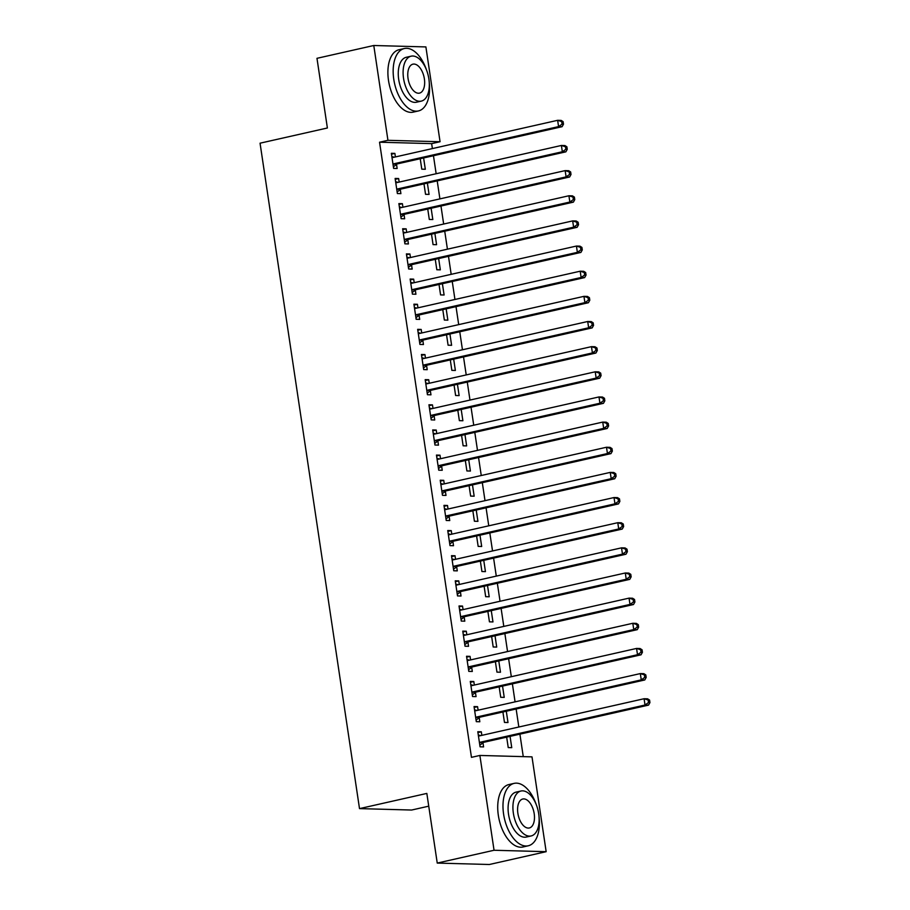 <?xml version="1.0" encoding="UTF-8"?>
<svg xmlns="http://www.w3.org/2000/svg" width="910" height="910" viewBox="0 0 910 910"><rect width="100%" height="100%" fill="white"/><g stroke="black" fill="none" stroke-linecap="round" stroke-linejoin="round"><path stroke-width="1.36" d="M523.261 756.631L519.906 734.154M518.837 727.01L516.141 709.004M515.071 701.86L512.387 683.854M511.318 676.71L508.622 658.715M507.552 651.56L504.868 633.565M503.799 626.41L501.114 608.415M500.045 601.26L497.349 583.264M496.28 576.11L493.595 558.114M492.526 550.971L489.83 532.964M488.761 525.821L486.076 507.814M485.007 500.671L482.311 482.675M481.253 475.521L478.558 457.525M477.488 450.37L474.804 432.375M473.735 425.22L471.039 407.225M469.969 400.07L467.285 382.075M466.216 374.931L463.52 356.925M462.451 349.781L459.766 331.775M458.697 324.631L456.012 306.625M454.943 299.481L452.247 281.486M451.178 274.331L448.493 256.336M447.424 249.181L444.728 231.185M443.659 224.031L440.975 206.035M439.905 198.892L437.209 180.885M436.152 173.742L433.456 155.735M432.387 148.592L431.647 143.632L440.065 141.732L387.944 140.311L373.783 45.5L425.891 46.922L440.065 141.732M531.997 756.87L546.159 851.68L494.05 850.259L479.877 755.448L531.997 756.87M494.05 850.259L437.244 863.078L489.364 864.5L546.159 851.68M428.735 806.169L411.627 810.036L359.507 808.615L260.055 143.188L327.384 127.991L316.976 58.32L373.783 45.5M506.301 711.233L507.996 722.529L504.47 722.426L502.911 711.995M474.178 707.434L477.568 706.672L474.042 706.569L476.305 721.664L479.82 721.755L479.217 717.683M477.568 706.672L478.103 710.209M498.782 660.933L500.477 672.228L496.951 672.126L495.393 661.695M466.659 657.134L470.049 656.372L466.534 656.269L468.786 671.364L472.301 671.455L471.698 667.383M470.049 656.372L470.584 659.909M491.275 610.633L492.958 621.928L489.443 621.837L487.874 611.395M459.14 606.833L462.53 606.071L459.015 605.98L461.268 621.064L464.794 621.166L464.18 617.094M462.53 606.071L463.065 609.609M483.756 560.332L485.439 571.628L481.925 571.537L480.366 561.106M451.622 556.545L455.023 555.771L451.497 555.68L453.749 570.763L457.275 570.866L456.661 566.793M455.023 555.771L455.546 559.32M476.237 510.044L477.921 521.339L474.406 521.237L472.847 510.806M444.103 506.244L447.504 505.482L443.978 505.38L446.23 520.475L449.756 520.565L449.142 516.493M447.504 505.482L448.027 509.02M468.718 459.743L470.413 471.039L466.887 470.948L465.328 460.505M436.595 455.944L439.985 455.182L436.459 455.08L438.722 470.174L442.237 470.265L441.634 466.204M439.985 455.182L440.508 458.72M461.199 409.443L462.894 420.738L459.368 420.647L457.81 410.217M429.076 405.655L432.466 404.882L428.94 404.791L431.203 419.874L434.718 419.976L434.115 415.904M432.466 404.882L433.001 408.419M453.68 359.143L455.375 370.45L451.849 370.347L450.291 359.916M421.558 355.355L424.947 354.582L421.432 354.49L423.685 369.585L427.2 369.676L426.597 365.604M424.947 354.582L425.482 358.13M446.173 308.854L447.857 320.149L444.342 320.047L442.772 309.616M414.039 305.055L417.428 304.293L413.913 304.19L416.166 319.285L419.692 319.376L419.078 315.304M417.428 304.293L417.963 307.83M438.654 258.554L440.338 269.849L436.823 269.758L435.264 259.316M406.52 254.755L409.921 253.992L406.395 253.901L408.647 268.985L412.173 269.087L411.559 265.015M409.921 253.992L410.444 257.53M431.135 208.254L432.819 219.549L429.304 219.458L427.745 209.027M399.001 204.466L402.402 203.692L398.876 203.601L401.128 218.684L404.654 218.787L404.04 214.714M402.402 203.692L402.925 207.23M423.616 157.965L425.311 169.26L421.785 169.158L420.227 158.727M391.493 154.165L394.883 153.403L391.357 153.301L393.62 168.395L397.135 168.487L396.533 164.414M394.883 153.403L395.406 156.941M431.647 143.632L379.538 142.21L471.46 757.347L479.877 755.448M395.247 179.315L398.637 178.542L395.122 178.451L397.374 193.546L400.9 193.637L400.286 189.564M398.637 178.542L399.171 182.091M427.382 183.103L429.065 194.41L425.539 194.308L423.98 183.877M402.766 229.604L406.156 228.842L402.641 228.751L404.893 243.835L408.408 243.937L407.805 239.865M406.156 228.842L406.69 232.38M434.889 233.404L436.584 244.699L433.058 244.608L431.499 234.166M410.285 279.905L413.675 279.142L410.148 279.04L412.412 294.135L415.927 294.226L415.324 290.165M413.675 279.142L414.198 282.68M442.408 283.704L444.103 294.999L440.576 294.908L439.018 284.466M417.804 330.205L421.193 329.443L417.667 329.34L419.92 344.435L423.446 344.526L422.843 340.454M421.193 329.443L421.717 332.98M449.927 334.004L451.61 345.299L448.095 345.197L446.537 334.766M425.311 380.505L428.712 379.732L425.186 379.641L427.438 394.724L430.965 394.826L430.35 390.754M428.712 379.732L429.236 383.269M457.446 384.293L459.129 395.588L455.614 395.497L454.056 385.066M432.83 430.794L436.22 430.032L432.705 429.941L434.957 445.024L438.483 445.126L437.869 441.054M436.22 430.032L436.754 433.57M464.964 434.593L466.648 445.889L463.133 445.798L461.575 435.355M440.349 481.094L443.739 480.332L440.224 480.23L442.476 495.324L446.002 495.415L445.388 491.343M443.739 480.332L444.273 483.87M472.483 484.893L474.167 496.189L470.641 496.087L469.082 485.656M447.868 531.394L451.258 530.632L447.743 530.53L449.995 545.625L453.51 545.716L452.907 541.643M451.258 530.632L451.792 534.17M479.991 535.194L481.686 546.489L478.159 546.387L476.601 535.956M455.387 581.695L458.776 580.921L455.25 580.83L457.514 595.913L461.029 596.016L460.426 591.944M458.776 580.921L459.3 584.459M487.51 585.483L489.205 596.778L485.678 596.687L484.12 586.256M462.906 631.984L466.295 631.221L462.769 631.13L465.021 646.214L468.548 646.305L467.945 642.244M466.295 631.221L466.819 634.759M495.029 635.783L496.712 647.078L493.197 646.987L491.639 636.545M470.413 682.284L473.814 681.522L470.288 681.419L472.54 696.514L476.066 696.605L475.452 692.533M473.814 681.522L474.337 685.059M502.548 686.083L504.231 697.379L500.716 697.276L499.158 686.845M477.932 732.584L481.322 731.811L477.807 731.72L480.059 746.803L483.585 746.905L482.971 742.833M481.322 731.811L481.856 735.36M510.066 736.372L511.75 747.667L508.235 747.576L506.665 737.145M379.538 142.21L387.944 140.311M437.244 863.078L426.835 793.418L359.507 808.615M394.053 163.743L397.568 163.834L562.096 126.695L558.581 126.604L394.053 163.743A2.559 2.138 -88.4 0 0 393.291 164.107L393.006 164.323M562.084 124.124L558.581 126.604L557.637 120.313L561.163 120.404L563.119 121.644L561.709 121.61L562.084 124.124L563.495 124.169L563.119 121.644M391.971 157.373L392.301 157.453A2.559 2.138 -88.4 0 0 393.109 157.453L557.637 120.313L561.709 121.61M397.568 163.834A2.559 2.138 -88.4 0 0 396.817 164.198L393.382 166.814M391.857 156.6L394.303 157.191M562.096 126.695L563.495 124.169M397.807 188.893L401.333 188.984L565.861 151.845L562.335 151.754L397.807 188.893A2.559 2.138 -88.4 0 0 397.056 189.246L396.76 189.473M565.849 149.274L562.335 151.754L561.402 145.463L564.917 145.554L566.885 146.794L565.474 146.76L565.849 149.274L567.26 149.308L566.885 146.794M395.725 182.523L396.055 182.603A2.559 2.138 -88.4 0 0 396.874 182.603L561.402 145.463L565.474 146.76M401.333 188.984A2.559 2.138 -88.4 0 0 400.571 189.348L397.135 191.964M395.611 181.75L398.068 182.341M565.861 151.845L567.26 149.308M401.572 214.043L405.087 214.134L569.615 176.995L566.1 176.893L401.572 214.043A2.559 2.138 -88.4 0 0 400.81 214.396L400.525 214.624M569.603 174.424L566.1 176.893L565.155 170.614L568.682 170.705L570.638 171.944L569.228 171.91L569.603 174.424L571.014 174.458L570.638 171.944M399.49 207.673L399.82 207.753A2.559 2.138 -88.4 0 0 400.627 207.753L565.155 170.614L569.228 171.91M405.087 214.134A2.559 2.138 -88.4 0 0 404.336 214.498L400.9 217.115M399.376 206.9L401.822 207.48M569.615 176.995L571.014 174.458M426.449 69.843A31.998 17.233 77.3 0 0 404.324 48.537A31.998 17.233 77.3 0 0 393.768 79.261A31.998 17.233 77.3 0 0 418.418 110.952A31.998 17.233 77.3 0 0 429.236 82.196M404.324 48.537L399.069 49.72A31.998 17.233 77.3 0 0 388.502 80.444A31.998 17.233 77.3 0 0 413.163 112.135L418.418 110.952M421.284 101.124L416.45 102.216A23.034 12.399 -102.7 0 1 398.694 79.397A23.034 12.399 -102.7 0 1 406.304 57.273L411.138 56.181A23.034 12.399 77.3 0 0 403.539 78.305A23.034 12.399 77.3 0 0 421.284 101.124A23.034 12.399 77.3 0 0 428.883 78.999A23.034 12.399 77.3 0 0 411.138 56.181M424.378 78.874A14.844 7.997 77.3 0 0 412.947 64.166A14.844 7.997 77.3 0 0 408.044 78.431A14.844 7.997 77.3 0 0 419.476 93.127A14.844 7.997 77.3 0 0 424.378 78.874M536.274 804.69A31.998 17.233 77.3 0 0 514.15 783.373A31.998 17.233 77.3 0 0 503.594 814.109A31.998 17.233 77.3 0 0 528.244 845.788A31.998 17.233 77.3 0 0 539.061 817.043M514.15 783.373L508.895 784.557A31.998 17.233 77.3 0 0 498.327 815.292A31.998 17.233 77.3 0 0 522.977 846.982L528.244 845.788M531.11 835.96L526.264 837.052A23.034 12.399 -102.7 0 1 508.519 814.234A23.034 12.399 -102.7 0 1 516.118 792.11L520.964 791.017A23.034 12.399 77.3 0 0 513.354 813.142A23.034 12.399 77.3 0 0 531.11 835.96A23.034 12.399 77.3 0 0 538.709 813.836A23.034 12.399 77.3 0 0 520.964 791.017M534.204 813.711A14.844 7.997 77.3 0 0 522.761 799.014A14.844 7.997 77.3 0 0 517.87 813.267A14.844 7.997 77.3 0 0 529.301 827.975A14.844 7.997 77.3 0 0 534.204 813.711M405.325 239.194L408.852 239.285L573.38 202.145L569.853 202.043L405.325 239.194A2.559 2.138 -88.4 0 0 404.575 239.546L404.279 239.762M573.368 199.574L569.853 202.043L568.909 195.764L572.435 195.855L574.392 197.095L572.993 197.06L573.368 199.574L574.767 199.608L574.392 197.095M403.244 232.823L403.574 232.903A2.559 2.138 -88.4 0 0 404.393 232.903L568.909 195.764L572.993 197.06M408.852 239.285A2.559 2.138 -88.4 0 0 408.089 239.648L404.654 242.265M403.13 232.05L405.576 232.63M573.38 202.145L574.767 199.608M409.09 264.332L412.605 264.435L577.133 227.295L573.607 227.193L409.09 264.332A2.559 2.138 -88.4 0 0 408.328 264.696L408.044 264.912M577.122 224.725L573.607 227.193L572.674 220.902L576.189 221.005L578.157 222.245L576.747 222.199L577.122 224.725L578.533 224.759L578.157 222.245M406.998 257.962L407.339 258.042A2.559 2.138 -88.4 0 0 408.146 258.053L572.674 220.902L576.747 222.199M412.605 264.435A2.559 2.138 -88.4 0 0 411.843 264.799L408.419 267.404M406.884 257.2L409.341 257.78M577.133 227.295L578.533 224.759M412.844 289.482L416.37 289.585L580.887 252.434L577.372 252.343L412.844 289.482A2.559 2.138 -88.4 0 0 412.082 289.846L411.798 290.062M580.876 249.863L577.372 252.343L576.428 246.053L579.954 246.155L581.911 247.395L580.5 247.349L580.876 249.863L582.286 249.909L581.911 247.395M410.763 283.112L411.092 283.192A2.559 2.138 -88.4 0 0 411.9 283.203L576.428 246.053L580.5 247.349M416.37 289.585A2.559 2.138 -88.4 0 0 415.608 289.937L412.173 292.554M410.649 282.35L413.095 282.93M580.887 252.434L582.286 249.909M416.598 314.632L420.124 314.735L584.652 277.584L581.126 277.493L416.598 314.632A2.559 2.138 -88.4 0 0 415.847 314.997L415.563 315.213M584.641 275.013L581.126 277.493L580.193 271.203L583.708 271.305L585.676 272.545L584.265 272.5L584.641 275.013L586.051 275.059L585.676 272.545M414.516 308.262L414.846 308.342A2.559 2.138 -88.4 0 0 415.665 308.342L580.193 271.203L584.265 272.5M420.124 314.735A2.559 2.138 -88.4 0 0 419.362 315.087L415.927 317.704M414.403 307.5L416.86 308.08M584.652 277.584L586.051 275.059M420.363 339.783L423.878 339.885L588.406 302.734L584.891 302.643L420.363 339.783A2.559 2.138 -88.4 0 0 419.601 340.147L419.317 340.363M588.395 300.163L584.891 302.643L583.947 296.353L587.473 296.444L589.43 297.684L588.019 297.65L588.395 300.163L589.805 300.209L589.43 297.684M418.281 333.413L418.611 333.492A2.559 2.138 -88.4 0 0 419.419 333.492L583.947 296.353L588.019 297.65M423.878 339.885A2.559 2.138 -88.4 0 0 423.127 340.238L419.692 342.854M418.168 332.639L420.613 333.231M588.406 302.734L589.805 300.209M424.117 364.933L427.643 365.024L592.171 327.884L588.645 327.793L424.117 364.933A2.559 2.138 -88.4 0 0 423.366 365.297L423.07 365.513M592.16 325.314L588.645 327.793L587.712 321.503L591.227 321.594L593.183 322.834L591.784 322.8L592.16 325.314L593.559 325.348L593.183 322.834M422.035 358.563L422.365 358.642A2.559 2.138 -88.4 0 0 423.184 358.642L587.712 321.503L591.784 322.8M427.643 365.024A2.559 2.138 -88.4 0 0 426.881 365.388L423.446 368.004M421.921 357.789L424.378 358.381M592.171 327.884L593.559 325.348M427.882 390.083L431.397 390.174L595.925 353.034L592.41 352.932L427.882 390.083A2.559 2.138 -88.4 0 0 427.12 390.435L426.835 390.663M595.913 350.464L592.41 352.932L591.466 346.653L594.981 346.744L596.949 347.984L595.538 347.95L595.913 350.464L597.324 350.498L596.949 347.984M425.8 383.713L426.13 383.792A2.559 2.138 -88.4 0 0 426.938 383.792L591.466 346.653L595.538 347.95M431.397 390.174A2.559 2.138 -88.4 0 0 430.646 390.538L427.211 393.154M425.675 382.939L428.132 383.519M595.925 353.034L597.324 350.498M431.636 415.233L435.162 415.324L599.679 378.185L596.164 378.082L431.636 415.233A2.559 2.138 -88.4 0 0 430.874 415.586L430.589 415.802M599.667 375.614L596.164 378.082L595.22 371.803L598.746 371.894L600.702 373.134L599.292 373.1L599.667 375.614L601.078 375.648L600.702 373.134M429.554 408.863L429.884 408.943A2.559 2.138 -88.4 0 0 430.692 408.943L595.22 371.803L599.292 373.1M435.162 415.324A2.559 2.138 -88.4 0 0 434.4 415.688L430.965 418.304M429.44 408.089L431.886 408.67M599.679 378.185L601.078 375.648M435.389 440.383L438.916 440.474L603.444 403.335L599.917 403.232L435.389 440.383A2.559 2.138 -88.4 0 0 434.639 440.736L434.354 440.952M603.432 400.764L599.917 403.232L598.985 396.942L602.5 397.044L604.467 398.284L603.057 398.25L603.432 400.764L604.843 400.798L604.467 398.284M433.308 434.002L433.638 434.081A2.559 2.138 -88.4 0 0 434.457 434.093L598.985 396.942L603.057 398.25M438.916 440.474A2.559 2.138 -88.4 0 0 438.154 440.838L434.718 443.443M433.194 433.24L435.651 433.82M603.444 403.335L604.843 400.798M439.155 465.522L442.67 465.624L607.197 428.474L603.683 428.382L439.155 465.522A2.559 2.138 -88.4 0 0 438.392 465.886L438.108 466.102M607.186 425.903L603.683 428.382L602.738 422.092L606.265 422.195L608.221 423.434L606.811 423.389L607.186 425.903L608.597 425.948L608.221 423.434M437.073 459.152L437.403 459.232A2.559 2.138 -88.4 0 0 438.21 459.243L602.738 422.092L606.811 423.389M442.67 465.624A2.559 2.138 -88.4 0 0 441.919 465.977L438.483 468.593M436.959 458.39L439.405 458.97M607.197 428.474L608.597 425.948M442.908 490.672L446.435 490.774L610.963 453.624L607.436 453.533L442.908 490.672A2.559 2.138 -88.4 0 0 442.158 491.036L441.862 491.252M610.951 451.053L607.436 453.533L606.504 447.242L610.018 447.345L611.986 448.584L610.576 448.539L610.951 451.053L612.362 451.098L611.986 448.584M440.827 484.302L441.157 484.382A2.559 2.138 -88.4 0 0 441.976 484.393L606.504 447.242L610.576 448.539M446.435 490.774A2.559 2.138 -88.4 0 0 445.673 491.127L442.237 493.743M440.713 483.54L443.17 484.12M610.963 453.624L612.362 451.098M446.673 515.822L450.188 515.924L614.716 478.774L611.202 478.683L446.673 515.822A2.559 2.138 -88.4 0 0 445.911 516.186L445.627 516.402M614.705 476.203L611.202 478.683L610.257 472.392L613.784 472.483L615.74 473.723L614.33 473.689L614.705 476.203L616.115 476.248L615.74 473.723M444.592 509.452L444.922 509.532A2.559 2.138 -88.4 0 0 445.729 509.532L610.257 472.392L614.33 473.689M450.188 515.924A2.559 2.138 -88.4 0 0 449.438 516.277L446.002 518.893M444.467 508.679L446.924 509.27M614.716 478.774L616.115 476.248M450.427 540.972L453.953 541.063L618.481 503.924L614.955 503.833L450.427 540.972A2.559 2.138 -88.4 0 0 449.665 541.336L449.381 541.552M618.47 501.353L614.955 503.833L614.011 497.542L617.537 497.634L619.494 498.873L618.095 498.839L618.47 501.353L619.869 501.387L619.494 498.873M448.346 534.602L448.675 534.682A2.559 2.138 -88.4 0 0 449.495 534.682L614.011 497.542L618.095 498.839M453.953 541.063A2.559 2.138 -88.4 0 0 453.191 541.427L449.756 544.043M448.232 533.829L450.677 534.42M618.481 503.924L619.869 501.387M454.192 566.122L457.707 566.213L622.235 529.074L618.709 528.972L454.192 566.122A2.559 2.138 -88.4 0 0 453.43 566.475L453.146 566.702M622.224 526.503L618.709 528.972L617.776 522.693L621.291 522.784L623.259 524.024L621.848 523.989L622.224 526.503L623.634 526.537L623.259 524.024M452.099 559.752L452.441 559.832A2.559 2.138 -88.4 0 0 453.248 559.832L617.776 522.693L621.848 523.989M457.707 566.213A2.559 2.138 -88.4 0 0 456.945 566.577L453.51 569.194M451.986 558.979L454.443 559.559M622.235 529.074L623.634 526.537M457.946 591.272L461.472 591.363L625.989 554.224L622.474 554.122L457.946 591.272A2.559 2.138 -88.4 0 0 457.184 591.625L456.9 591.841M625.978 551.653L622.474 554.122L621.53 547.843L625.056 547.934L627.013 549.174L625.602 549.139L625.978 551.653L627.388 551.688L627.013 549.174M455.864 584.903L456.194 584.982A2.559 2.138 -88.4 0 0 457.002 584.982L621.53 547.843L625.602 549.139M461.472 591.363A2.559 2.138 -88.4 0 0 460.71 591.728L457.275 594.344M455.751 584.129L458.196 584.709M625.989 554.224L627.388 551.688M461.7 616.423L465.226 616.514L629.754 579.374L626.228 579.272L461.7 616.423A2.559 2.138 -88.4 0 0 460.949 616.775L460.665 616.991M629.743 576.803L626.228 579.272L625.295 572.981L628.81 573.084L630.778 574.324L629.367 574.29L629.743 576.803L631.153 576.838L630.778 574.324M459.618 610.053L459.948 610.121A2.559 2.138 -88.4 0 0 460.767 610.132L625.295 572.981L629.367 574.29M465.226 616.514A2.559 2.138 -88.4 0 0 464.464 616.878L461.029 619.494M459.504 609.279L461.962 609.859M629.754 579.374L631.153 576.838M465.465 641.561L468.98 641.664L633.508 604.524L629.993 604.422L465.465 641.561A2.559 2.138 -88.4 0 0 464.703 641.925L464.418 642.141M633.496 601.954L629.993 604.422L629.049 598.132L632.575 598.234L634.532 599.474L633.121 599.428L633.496 601.954L634.907 601.988L634.532 599.474M463.383 635.191L463.713 635.271A2.559 2.138 -88.4 0 0 464.521 635.282L629.049 598.132L633.121 599.428M468.98 641.664A2.559 2.138 -88.4 0 0 468.229 642.016L464.794 644.633M463.27 634.429L465.715 635.009M633.508 604.524L634.907 601.988M469.219 666.712L472.745 666.814L637.273 629.663L633.747 629.572L469.219 666.712A2.559 2.138 -88.4 0 0 468.468 667.076L468.172 667.292M637.262 627.092L633.747 629.572L632.803 623.282L636.329 623.384L638.285 624.624L636.886 624.579L637.262 627.092L638.661 627.138L638.285 624.624M467.137 660.341L467.467 660.421A2.559 2.138 -88.4 0 0 468.286 660.433L632.803 623.282L636.886 624.579M472.745 666.814A2.559 2.138 -88.4 0 0 471.983 667.166L468.548 669.783M467.023 659.579L469.48 660.159M637.273 629.663L638.661 627.138M472.984 691.862L476.499 691.964L641.027 654.813L637.512 654.722L472.984 691.862A2.559 2.138 -88.4 0 0 472.222 692.226L471.937 692.442M641.015 652.242L637.512 654.722L636.568 648.432L640.083 648.534L642.051 649.774L640.64 649.729L641.015 652.242L642.426 652.288L642.051 649.774M470.902 685.492L471.232 685.571A2.559 2.138 -88.4 0 0 472.04 685.571L636.568 648.432L640.64 649.729M476.499 691.964A2.559 2.138 -88.4 0 0 475.748 692.317L472.313 694.933M470.777 684.718L473.234 685.31M641.027 654.813L642.426 652.288M476.738 717.012L480.264 717.103L644.78 679.963L641.266 679.872L476.738 717.012A2.559 2.138 -88.4 0 0 475.975 717.376L475.691 717.592M644.769 677.393L641.266 679.872L640.321 673.582L643.848 673.673L645.804 674.913L644.394 674.879L644.769 677.393L646.18 677.427L645.804 674.913M474.656 710.642L474.986 710.721A2.559 2.138 -88.4 0 0 475.793 710.721L640.321 673.582L644.394 674.879M480.264 717.103A2.559 2.138 -88.4 0 0 479.502 717.467L476.066 720.083M474.542 709.868L476.988 710.46M644.78 679.963L646.18 677.427M480.491 742.162L484.018 742.253L648.546 705.113L645.019 705.022L480.491 742.162A2.559 2.138 -88.4 0 0 479.741 742.514L479.456 742.742M648.534 702.543L645.019 705.022L644.087 698.732L647.601 698.823L649.569 700.063L648.159 700.029L648.534 702.543L649.945 702.577L649.569 700.063M478.41 735.792L478.74 735.871A2.559 2.138 -88.4 0 0 479.559 735.871L644.087 698.732L648.159 700.029M484.018 742.253A2.559 2.138 -88.4 0 0 483.255 742.617L479.82 745.233M478.296 735.018L480.753 735.598M648.546 705.113L649.945 702.577M392.301 157.453L393.04 157.475M393.291 164.107L396.817 164.198M396.055 182.603L396.794 182.626M397.056 189.246L400.571 189.348M399.82 207.753L400.548 207.764M400.81 214.396L404.336 214.498M403.574 232.903L404.313 232.914M404.575 239.546L408.089 239.648M407.339 258.042L408.067 258.065M408.328 264.696L411.843 264.799M411.092 283.192L411.832 283.215M412.082 289.846L415.608 289.937M414.846 308.342L415.586 308.365M415.847 314.997L419.362 315.087M418.611 333.492L419.339 333.515M419.601 340.147L423.127 340.238M422.365 358.642L423.104 358.665M423.366 365.297L426.881 365.388M426.13 383.792L426.858 383.804M427.12 390.435L430.646 390.538M429.884 408.943L430.623 408.954M430.874 415.586L434.4 415.688M433.638 434.081L434.377 434.104M434.639 440.736L438.154 440.838M437.403 459.232L438.142 459.254M438.392 465.886L441.919 465.977M441.157 484.382L441.896 484.404M442.158 491.036L445.673 491.127M444.922 509.532L445.65 509.554M445.911 516.186L449.438 516.277M448.675 534.682L449.415 534.705M449.665 541.336L453.191 541.427M452.441 559.832L453.169 559.843M453.43 566.475L456.945 566.577M456.194 584.982L456.934 584.993M457.184 591.625L460.71 591.728M459.948 610.121L460.688 610.144M460.949 616.775L464.464 616.878M463.713 635.271L464.441 635.294M464.703 641.925L468.229 642.016M467.467 660.421L468.206 660.444M468.468 667.076L471.983 667.166M471.232 685.571L471.96 685.594M472.222 692.226L475.748 692.317M474.986 710.721L475.725 710.744M475.975 717.376L479.502 717.467M478.74 735.871L479.479 735.894M479.741 742.514L483.255 742.617"/></g></svg>
